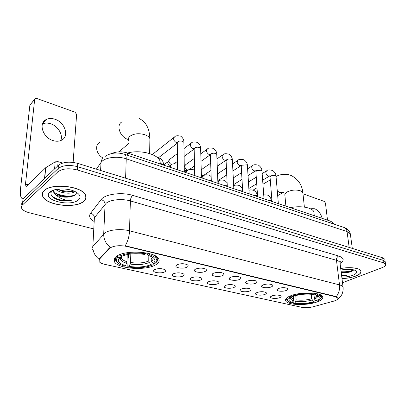 <?xml version="1.0" encoding="UTF-8"?>
<svg xmlns="http://www.w3.org/2000/svg" width="406" height="406" viewBox="0 0 406 406"><rect width="100%" height="100%" fill="white"/><g stroke="black" fill="none" stroke-linecap="round" stroke-linejoin="round"><path stroke-width="0.61" d="M290.605 295.812C286.463 297.512 284.845 299.242 285.753 301.008C287.732 305.256 307.22 305.764 317.172 301.897C321.648 300.196 323.445 298.4 322.567 296.502C320.841 292.213 300.288 291.726 290.605 295.812M116.948 256.029C114.142 257.866 113.325 259.81 114.507 261.86C118.121 268.929 145.962 270.838 155.61 264.885C158.842 263.017 159.852 260.967 158.634 258.718C155.574 251.654 125.982 249.614 116.948 256.029M164.74 271.893C161.771 273.669 153.235 272.802 153.549 270.741L154.513 269.604C158.386 268.219 161.948 268.295 165.206 269.833C166.049 270.548 165.897 271.233 164.74 271.893M183.07 275.999C180.076 277.689 171.9 276.912 172.205 274.948L173.235 273.796C177.067 272.467 180.533 272.527 183.634 273.979C184.451 274.674 184.263 275.349 183.07 275.999M200.706 279.947C197.692 281.556 189.856 280.861 190.15 278.988L191.236 277.826C195.037 276.547 198.412 276.598 201.366 277.973C202.158 278.648 201.939 279.308 200.706 279.947M217.687 283.748C214.662 285.286 207.131 284.657 207.415 282.875L208.567 281.708C212.328 280.48 215.616 280.516 218.433 281.815C219.204 282.474 218.956 283.119 217.687 283.748M234.049 287.412C231.019 288.884 223.772 288.316 224.051 286.621L225.259 285.448C228.984 284.261 232.191 284.286 234.886 285.519C235.627 286.164 235.348 286.793 234.049 287.412M249.822 290.945C246.792 292.356 239.814 291.843 240.083 290.224L241.352 289.047C245.036 287.91 248.167 287.925 250.746 289.092C251.466 289.722 251.157 290.341 249.822 290.945M265.047 294.355C262.017 295.7 255.283 295.243 255.547 293.7L256.871 292.523C260.52 291.427 263.58 291.432 266.047 292.543C266.742 293.152 266.412 293.756 265.047 294.355M279.744 297.649C276.719 298.938 270.213 298.527 270.472 297.05L271.847 295.878C275.461 294.817 278.45 294.817 280.815 295.872C281.49 296.466 281.135 297.06 279.744 297.649M187.07 267.133C183.948 268.934 175.524 268.097 175.844 265.996L176.925 264.753C180.853 263.342 184.425 263.398 187.638 264.925C188.531 265.686 188.338 266.417 187.07 267.133M205.243 271.391C202.107 273.106 194.038 272.36 194.342 270.36L195.489 269.107C199.382 267.752 202.858 267.793 205.913 269.234C206.776 269.975 206.552 270.69 205.243 271.391M222.716 275.486C219.57 277.125 211.825 276.45 212.125 274.552L213.338 273.289C217.19 271.99 220.575 272.02 223.488 273.38C224.325 274.101 224.066 274.801 222.716 275.486M239.535 279.429C236.383 280.993 228.938 280.389 229.228 278.582L230.506 277.313C234.318 276.065 237.617 276.085 240.403 277.374C241.21 278.069 240.92 278.755 239.535 279.429M255.729 283.226C252.578 284.718 245.412 284.18 245.696 282.454L247.031 281.191C250.812 279.983 254.029 279.993 256.688 281.216C257.465 281.896 257.145 282.566 255.729 283.226M271.335 286.885C268.188 288.316 261.281 287.829 261.56 286.189L262.956 284.921C266.696 283.764 269.838 283.764 272.38 284.926C273.131 285.585 272.786 286.235 271.335 286.885M286.387 290.417C283.246 291.782 276.582 291.346 276.851 289.782L278.303 288.519C282.008 287.402 285.073 287.397 287.514 288.499C288.24 289.138 287.864 289.777 286.387 290.417M109.387 248.528L110.249 247.817C114.528 245.605 120.064 245.143 126.85 246.442L335.381 296.715L337.797 297.989C338.264 299.156 336.863 300.222 333.59 301.176L313.28 306.743C309.128 307.758 305.221 307.936 301.551 307.276L104.839 264.372C101.82 263.687 99.891 262.723 99.054 261.474L99.363 259.261L109.387 248.528L109.412 247.934L111.259 246.939M340.198 261.921L340.598 261.794M111.777 153.514C116.446 151.474 121.648 151.286 127.388 152.955L330.728 221.229L333.285 223.041L333.433 223.919M44.173 190.576C42.209 192.454 41.757 194.469 42.828 196.631C46.695 205.543 75.673 208.755 83.692 201.432C86.011 199.508 86.61 197.362 85.478 194.992C82.164 186.146 51.537 182.695 44.173 190.576M42.716 192.464L42.818 192.784M341.979 278.567C347.079 278.409 351.642 277.592 355.666 276.116C359.868 274.436 361.609 272.675 360.888 270.827C359.696 267.93 349.525 266.727 340.71 268.508M92.426 249.852C91.781 248.711 91.918 247.599 92.837 246.513L104.956 232.917C109.381 229.634 121.343 228.598 129.544 230.821C129.291 236.262 127.854 241.245 125.236 245.777L335.341 296.385L337.797 297.989M342.502 282.718L381.96 267.716C384.842 266.569 386.045 265.382 385.568 264.149L385.172 261.662L385.289 262.393L385.172 261.662L383.025 260.282L77.541 166.668C69.208 164.613 62.747 165.237 58.159 168.541L22.7 201.995C21.665 203 21.437 204.096 22.01 205.274M42.615 193.388L42.473 193.063M336.239 296.705C338.848 293.274 339.944 289.341 339.523 284.905L129.544 230.821L130.362 200.924C122.348 198.498 110.66 199.564 106.316 203.091L94.39 217.717L92.837 246.513C92.735 251.547 94.791 255.795 99.008 259.261L109.412 247.934M385.568 264.149L383.421 262.778L77.313 169.967C68.954 167.927 62.478 168.546 57.88 171.834L22.366 205.071C21.33 206.07 21.102 207.151 21.68 208.324C22.797 210.247 25.405 211.749 29.501 212.825L93.563 228.867M85.707 196.21L85.849 195.91M58.434 165.262L23.035 198.935L22.7 201.995L58.159 168.541C62.747 165.237 69.208 164.613 77.541 166.668L383.025 260.282L385.172 261.662L384.781 259.19L382.635 257.795L77.769 163.39C69.456 161.314 63.011 161.938 58.434 165.262L57.88 171.834M384.898 259.926L384.781 259.19M83.494 201.376C85.793 199.473 86.382 197.352 85.26 195.007C81.982 186.252 51.674 182.837 44.381 190.637C42.437 192.49 41.991 194.489 43.051 196.631C46.873 205.446 75.562 208.628 83.494 201.376M75.054 191.576L74.887 191.698C71.583 194.291 60.321 193.439 55.835 189.511M73.907 191.069C70.852 192.205 67.071 192.292 62.56 191.322L57.307 189.242M52.283 190.637L51.481 191.5C49.71 195.332 52.643 198.361 60.281 200.579L71.471 200.742C64.843 200.528 59.611 198.509 55.779 194.687C60.464 197.143 65.65 197.773 71.344 196.575C68.426 197.067 65.29 196.92 61.925 196.128C57.596 194.966 54.866 193.246 53.744 190.967L53.511 190.145M55.779 194.687L53.638 192.2L53.455 190.16M71.344 196.575L74.882 195.301C76.247 194.362 76.638 193.292 76.059 192.099M49.852 192.139L49.014 193.094C43.406 200.655 71.035 206.862 78.368 199.965C81.154 197.382 80.363 194.743 75.983 192.053C69.04 187.907 54.003 187.937 49.852 192.139M42.874 192.17L42.95 192.49M71.471 200.742C64.351 201.828 53.754 198.945 51.024 194.789M75.059 195.174C68.746 196.859 62.179 196.149 55.358 193.043M73.344 190.85C68.33 191.708 63.163 191.15 57.845 189.166M60.621 200.665L57.926 199.869M71.943 196.453C68.447 196.9 64.793 196.677 60.976 195.778L59.525 195.377M71.943 191.657L60.301 190.642M42.478 123.911C44.944 122.851 47.695 122.815 50.73 123.805C57.997 126.088 63.245 134.817 60.793 140.547M54.967 119.242C51.669 118.151 48.735 118.253 46.162 119.552C38.154 123.196 42.838 137.72 53.039 140.572C56.195 141.547 58.987 141.44 61.428 140.258C69.558 136.634 65.082 122.313 54.967 119.242M62.585 163.06L58.114 161.695L57.759 165.907M23.132 198.844L22.386 198.722C20.584 197.722 19.955 194.479 20.503 188.993L29.887 105.113L34.738 99.135M73.121 162.395L76.627 114.37L75.003 112.168L36.728 98.46L35.266 98.506L34.677 99.414L25.492 184.07L25.964 186.471L26.786 186.151L45.736 167.683L55.211 161.842L58.114 161.695M341.974 278.516C347.034 278.364 351.566 277.552 355.56 276.085C359.721 274.426 361.441 272.68 360.726 270.853C359.543 267.98 349.449 266.793 340.715 268.564M349.48 269.264L342.05 269.828M341.273 272.974L346.902 272.629L341.218 272.543M341.634 275.826L346.455 275.547L341.507 274.832M346.902 272.629L350.383 271.934L353.037 270.68L353.601 269.817M341.796 277.115C345.851 277.115 349.515 276.516 352.784 275.324C356.854 273.593 357.676 271.959 355.25 270.421C351.758 268.99 346.973 268.873 340.908 270.066M346.455 275.547L341.598 275.542M353.585 269.914C350.479 271.411 346.328 272.02 341.116 271.746M353.017 270.695C349.845 271.984 345.897 272.492 341.177 272.223M153.224 263.443L153.214 264.443L152.499 265.057C145.739 267.721 137.654 268.366 128.245 266.991L129.23 266.412C137.609 267.61 144.825 267.036 150.87 264.687L149.276 262.555L148.769 261.063L148.84 255.521M130.818 253.989L130.595 262.52L129.23 266.412M125.621 265.61L124.642 266.194L119.806 264.331C115.867 262.068 115.274 259.688 118.014 257.191L119.76 257.587L118.532 259.084C117.623 261.738 119.983 263.915 125.621 265.61L126.992 261.708L127.195 254.562M160.395 164.039L159.949 160.893C157.508 153.945 139.801 149.469 127.611 153.032M128.245 266.991L127.844 266.468L128.073 258.246L128.535 257.363L128.616 254.298M155.635 263.047L157.437 260.992L157.234 258.064C156.462 256.79 154.904 255.643 152.565 254.623M118.014 257.191L117.283 256.216C115.446 257.764 115.005 259.358 115.964 261.002L117.446 262.611M117.283 256.216L117.298 255.816M151.037 256.394L151.002 259.774L151.509 261.276L153.108 263.418L154.742 263.793L156.599 261.728C157.635 258.947 155.158 256.592 149.175 254.658L149.601 253.684M153.108 263.418C155.919 261.149 155.437 258.916 151.671 256.714L148.109 255.288L149.175 254.658M150.87 264.687L152.499 265.057M148.109 255.288L147.084 254.095L146.769 253.039M126.636 263.271C121.729 261.733 119.689 259.794 120.521 257.44L121.531 256.176L119.76 257.587M119.445 254.76L120.176 255.841C127.083 252.933 135.518 252.243 145.485 253.78L145.886 252.877M120.927 254.207L119.445 254.861M145.485 253.78L144.424 254.41C135.594 253.085 128.093 253.699 121.922 256.242L120.176 255.841M99.876 142.201C97.064 143.831 96.085 146.566 96.943 150.418C97.643 152.889 99.049 155.011 101.15 156.792L103.144 158.142M314.741 299.242L314.975 301.485L314.559 302.039C307.662 303.967 300.755 304.464 293.842 303.526L294.954 303.109C301.12 303.927 307.276 303.48 313.427 301.78L311.676 298.765L311.209 294.238M295.761 295.568L296.162 299.887L294.954 303.109M292.457 302.556L291.351 302.972L289.209 302.15C286.337 300.481 286.88 298.638 290.838 296.624L292.031 296.898L289.133 299.237C288.62 300.607 289.732 301.714 292.457 302.556L293.665 299.323L293.335 295.675M314.077 213.825L313.848 211.78C312.275 207.532 300.46 205.4 290.381 207.684M320.501 298.755L321.385 297.613L321.303 295.989L318.883 294.228M293.842 303.526L293.305 303.043L293.137 301.186M288.742 296.644C286.849 297.867 286.225 299.06 286.869 300.212L288.032 301.328M313.797 294.467L314.635 299.1L315.914 300.866L317.04 301.125C319.055 300.242 320.293 299.303 320.76 298.308C321.339 296.852 320.187 295.644 317.299 294.695L317.705 293.893M290.838 296.624L290.331 295.923M315.914 300.866C319.72 299.049 320.278 297.339 317.588 295.741L316.112 295.142L317.299 294.695M313.427 301.78L314.559 302.039M316.112 295.142L314.802 294.061M293.168 295.477L292.031 296.898M292.853 295.04L293.305 295.664C300.41 293.589 307.57 293.066 314.782 294.096L315.137 293.396M314.782 294.096L313.594 294.548C307.185 293.655 300.816 294.122 294.497 295.938L293.305 295.664M152.61 154.671L153.163 153.788M171.723 164.623L171.555 164.572C169.967 163.867 169.094 162.664 168.932 160.954L169.581 159.38M168.632 166.805L170.728 165.252L169.606 165.257C168.465 164.755 167.835 163.887 167.719 162.659L169.038 160.218M177.549 169.799L177.315 143.186L177.838 141.795C179.254 140.918 180.883 140.786 182.72 141.395L183.923 142.42L184.334 172.078L186.131 170.667L188.374 170.058L187.369 169.936C185.836 169.251 184.979 168.069 184.801 166.384L185.446 164.79M186.131 170.667L184.304 169.85M204.517 174.798L203.634 175.23L202.665 175.123L201.346 174.265M219.189 179.858L217.804 180.228M241.859 187.587L242.418 186.532M322.131 218.342C320.841 213.556 318.37 210.359 314.721 208.755L311.691 208.669L310.945 209.039L311.691 208.669M327.515 220.148L325.45 203.071L324.287 201.422L303.008 193.799M314.254 215.413L314.513 215.784M99.363 259.261L99.394 258.683M335.381 296.715L335.341 296.385M126.85 246.442L126.865 246.036M127.317 155.183L127.388 152.955M330.956 223.092L330.728 221.229M338.64 256.013C337.112 256.861 336.386 258.292 336.478 260.307L130.362 200.924C130.559 198.468 131.341 196.621 132.716 195.377L338.64 256.013C344.105 257.962 344.603 260.429 340.137 263.408M340.096 263.641L339.944 262.449C339.472 261.56 338.315 260.85 336.478 260.307L339.523 284.905C341.385 285.398 342.552 286.047 343.024 286.859L343.161 287.961M110.259 247.335C105.824 243.701 103.637 239.261 103.703 234.023L105.083 204.279C104.941 201.883 103.611 200.336 101.099 199.625C104.844 194.149 121.506 191.86 132.716 195.377M93.969 221.387C89.741 218.849 88.609 216.134 90.574 213.251L101.099 199.625M383.421 262.778L382.635 257.795M77.313 169.967L77.769 163.39M22.366 205.071L22.7 201.995M90.574 213.251C92.999 213.911 94.273 215.398 94.39 217.717M350.485 235.074L350.317 233.826L347.044 231.562L126.225 158.817C118.192 156.036 106.519 157.183 102.226 161.146L101.008 162.481L100.602 170.459M125.616 178.204L126.225 158.817C126.266 156.356 125.733 154.843 124.637 154.285L124.378 154.199M103.165 158.122C101.845 159.233 101.124 160.685 101.008 162.481L96.374 169.15M105.387 156.249C110.823 152.752 117.238 152.098 124.637 154.285L344.334 227.553C345.821 228.197 346.724 229.532 347.044 231.562L349.175 247.432M352.306 248.401L350.317 233.826C349.495 230.765 347.5 228.674 344.334 227.553L343.973 227.431M28.161 184.806L25.492 184.07M44.538 178.483L45.543 167.835M34.677 99.414L29.887 105.113M45.736 167.683L44.741 178.29M54.592 168.916L55.211 161.842M128.616 140.425C128.057 138.943 128.484 137.563 129.895 136.289C133.904 133.528 138.938 133.021 144.998 134.772C147.561 135.731 149.185 137.005 149.875 138.593L149.844 141.131M127.753 139.344C119.709 136.908 115.776 124.434 122.165 121.841M130.595 262.52C137.614 263.504 143.668 263.017 148.769 261.063M120.983 256.734L121.323 258.343C122.186 259.703 124.079 260.825 126.992 261.708M151.509 261.276C153.148 259.962 153.448 258.581 152.412 257.145M130.245 264.078C137.598 265.113 143.942 264.605 149.276 262.555M151.002 259.774L152.402 257.135M285.895 206.177L284.941 195.677C284.464 194.367 285.24 193.114 287.27 191.921C291.523 189.922 295.862 189.531 300.283 190.759L302.876 192.748L302.993 193.86M284.236 192.013L283.023 192.617L279.866 192.53L277.288 191.033M296.162 299.887C301.343 300.552 306.515 300.181 311.676 298.765M290.94 297.481L293.665 299.323M314.635 299.1C317.066 297.943 317.949 296.776 317.284 295.593M295.913 301.191C301.338 301.891 306.753 301.501 312.158 300.019M291.021 297.431L290.579 297.715C290.148 298.917 291.102 299.887 293.416 300.633M314.153 297.837C315.787 297.065 316.69 296.253 316.858 295.411M177.244 142.755L176.184 142.516C173.453 140.537 172.931 138.664 174.61 136.898C175.448 135.705 177.458 135.457 180.645 136.162C182.867 137.751 183.959 139.837 183.923 142.42L183.933 143.145M194.743 175.57L194.164 149.347L194.718 147.967C196.149 147.119 197.747 146.992 199.524 147.581L200.645 148.535L200.66 149.205M194.109 148.814L192.87 148.596C190.201 146.632 189.683 144.78 191.327 143.039C192.175 141.882 194.18 141.669 197.341 142.389C199.579 144.018 200.681 146.064 200.645 148.535L201.442 177.818M211.313 181.132L210.415 155.29L211.003 153.925C212.439 153.103 214.018 152.976 215.733 153.544L216.779 154.437L216.804 155.051M210.404 154.62L208.973 154.463C206.36 152.514 205.857 150.682 207.456 148.972C208.253 147.865 210.252 147.672 213.46 148.398C215.708 150.063 216.814 152.077 216.779 154.437L217.931 183.355M227.294 186.501L226.096 161.025L226.726 159.675C228.167 158.878 229.72 158.756 231.379 159.304L232.354 160.137L232.384 160.7M217.246 166.181L226.056 160.218L224.523 160.126C221.965 158.193 221.468 156.386 223.031 154.701C223.838 153.625 225.832 153.458 229.02 154.204C231.253 155.843 232.364 157.822 232.354 160.137L233.836 188.699M242.717 191.678L241.25 166.561L241.91 165.227L246.493 164.866L247.406 165.643L247.437 166.161M241.174 165.607L239.55 165.602C237.048 163.684 236.556 161.898 238.078 160.243C238.829 159.208 240.819 159.061 244.052 159.812C246.3 161.492 247.421 163.435 247.406 165.643L249.193 193.855M257.617 196.682L255.892 171.911L256.582 170.591L261.099 170.241L261.951 170.967L261.987 171.444M255.76 170.804L254.08 170.89C251.629 168.992 251.147 167.226 252.628 165.597C253.38 164.587 255.369 164.466 258.586 165.232C260.855 166.952 261.977 168.866 261.951 170.967L264.027 198.833M272.01 201.513L270.046 177.082L270.772 175.783L275.217 175.438L276.055 176.559M269.833 175.844L268.133 176.011C265.737 174.128 265.255 172.383 266.696 170.779C267.458 169.794 269.437 169.693 272.644 170.474C274.898 172.174 276.024 174.057 276.019 176.118L278.359 203.645M159.939 163.542L162.187 163.897L163.522 165.09M176.341 169.393L177.549 169.327M170.505 167.434C170.251 166.125 170.586 165.232 171.51 164.76C172.174 163.75 174.047 163.547 177.123 164.151L177.503 164.364M192.957 174.971L194.728 174.956M186.988 172.966C186.73 171.652 187.054 170.769 187.963 170.307C188.638 169.322 190.505 169.145 193.555 169.769L194.631 170.484M208.999 180.355L211.287 180.437M202.909 178.315C202.64 176.996 202.954 176.113 203.853 175.661C204.538 174.707 206.395 174.555 209.43 175.194L211.15 176.564M224.488 185.557L227.258 185.796M218.296 183.482C218.017 182.157 218.321 181.279 219.204 180.843C219.829 179.929 221.686 179.792 224.767 180.431L227.111 182.675M239.459 190.581L242.681 191.074M233.699 186.044L234.044 185.852C234.678 184.958 236.525 184.842 239.591 185.501L242.565 189.018M253.933 195.443L256.597 195.667L257.511 196.646M267.94 200.148L270.548 200.361L271.401 201.31M285.616 299.389L285.753 301.008M114.649 258.084L114.507 261.86M154.138 269.843L153.549 270.741M172.733 274.111L172.205 274.948M190.622 278.212L190.15 278.988M207.847 282.155L207.415 282.875M224.437 285.951L224.051 286.621M240.433 289.605L240.083 290.224M255.861 293.122L255.547 293.7M270.756 296.517L270.472 297.05M176.427 265.067L175.844 265.996M194.87 269.498L194.342 270.36M212.597 273.756L212.125 274.552M229.654 277.841L229.228 278.582M246.077 281.774L245.696 282.454M261.9 285.56L261.56 286.189M277.161 289.204L276.851 289.782M333.392 223.904L333.285 223.041M339.989 262.783L340.507 261.733L339.944 262.449L343.024 286.859C343.583 292.239 341.771 296.365 337.584 299.227M85.285 194.641L85.26 195.007M53.744 190.967L53.638 192.2M51.481 191.5L49.014 193.094M60.976 195.778L61.925 196.128M61.682 191.013L62.56 191.322M42.671 123.394L46.162 119.552M23.071 198.899L22.817 198.833M360.675 270.487L360.726 270.853M128.519 143.663L118.948 151.839M149.677 153.57L149.875 138.593C149.565 128.499 145.952 121.785 139.03 118.45M121.389 256.303L121.323 258.343C121.181 258.607 120.912 258.307 120.521 257.44L118.532 259.084M159.949 160.893L159.934 163.882M157.239 257.155L157.234 258.064M156.599 261.728L157.437 260.992M304.378 207.096L302.876 192.748C302.059 184.887 298.182 179.153 291.244 175.544C284.956 173.052 278.932 174.839 276.07 176.478M283.023 192.617L277.679 195.616M271.802 198.92L271.046 199.346M313.848 211.78L314.285 215.708M321.222 295.248L321.303 295.989M320.76 298.308L321.385 297.613M290.483 297.781L289.133 299.237M270.274 179.878L262.941 184.243M256.993 187.78L253.131 190.079M177.31 143.166L158.35 157.843M173.971 137.401L153.564 153.534M194.093 149.063L184.116 156.432M177.478 161.334L174.316 163.669M170.403 165.343L170.911 165.196M194.169 148.616L194.322 148.281M190.739 143.485L184.009 148.56M177.407 153.534L169.962 159.147M163.516 165.069L168.043 161.669M210.379 154.711L200.99 161.339M194.53 165.907L189.226 169.647M210.404 154.625L210.552 154.204M206.918 149.362L200.787 153.778M194.362 158.406L185.806 164.572M184.258 166.516L184.928 165.541M210.937 170.449L204.03 175.123M201.386 175.808L203.634 175.23M226.081 160.421L226.183 159.908M222.539 155.041L216.956 158.898M210.689 163.222L201.219 169.759M232.917 170.941L241.164 165.567M226.751 174.945L218.748 180.147M217.809 180.381L218.372 180.249M241.225 166.013L241.24 165.404M237.632 160.537L232.552 163.902M226.426 167.962L217.55 173.839M248.036 175.615L255.76 170.779M241.996 179.386L233.628 184.618M255.861 171.413L255.795 170.723M252.217 165.861L247.604 168.794M241.6 172.621L233.277 177.924M262.636 180.188L269.863 175.859M256.714 183.756L248.853 188.485M270.015 176.625L269.873 175.864M266.321 171.012L262.144 173.575M256.257 177.189L248.442 181.984M241.545 187.141L242.245 186.714M163.466 165.069L163.466 164.912C163.501 162.014 162.375 159.822 160.091 158.33L157.66 157.832M170.885 165.222L168.713 166.83M187.394 170.708L185.095 172.332M203.33 176.016L201.427 177.305M218.732 181.147L217.865 181.71M257.475 196.636L257.455 196.347C257.434 194.012 256.262 192.033 253.938 190.404C251.39 189.729 249.736 189.734 248.974 190.404M271.375 201.3L271.35 201C271.335 198.752 270.157 196.803 267.818 195.149L263.722 194.799"/></g></svg>
